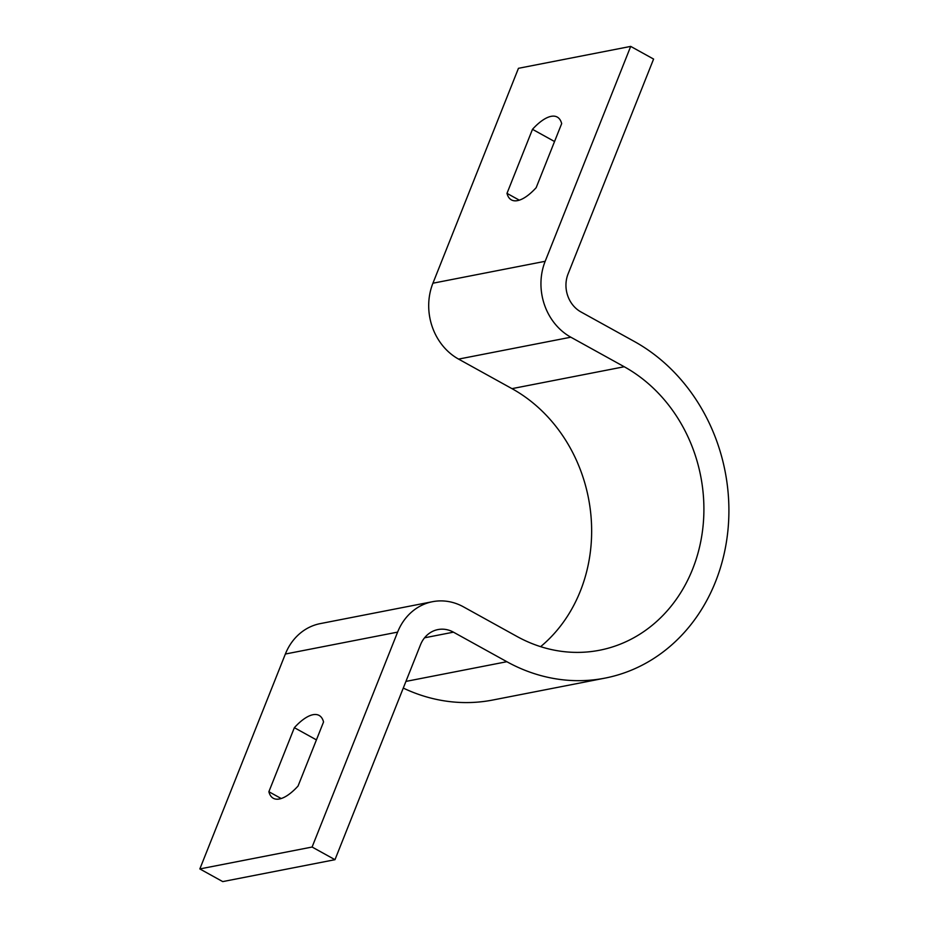 <?xml version="1.0" encoding="UTF-8"?>
<svg xmlns="http://www.w3.org/2000/svg" width="928" height="928" viewBox="0 0 928 928"><rect width="100%" height="100%" fill="white"/><g stroke="black" fill="none" stroke-linecap="round" stroke-linejoin="round"><path stroke-width="1.39" d="M312.98 714.711A47.328 18.432 119 0 1 319.128 715.43A47.328 18.432 119 0 1 323.547 721.984L298.062 786.028A47.328 18.432 119 0 1 273.296 798.266A47.328 18.432 119 0 1 268.876 791.723L294.362 727.68A47.328 18.432 119 0 1 312.98 714.711M551.104 116.348A47.328 18.432 119 0 1 557.241 117.067A47.328 18.432 119 0 1 561.672 123.621L536.175 187.665A47.328 18.432 119 0 1 511.421 199.903A47.328 18.432 119 0 1 506.99 193.36L532.486 129.317A47.328 18.432 119 0 1 551.104 116.348M630.704 46.4L545.177 261.302A56.794 49.729 79 0 0 570.836 337.2L624.231 366.746A151.461 132.6 -101 0 1 703.273 523.752A151.461 132.6 -101 0 1 599.592 650.238A151.461 132.6 -101 0 1 516.908 636.422L463.513 606.877A56.794 49.729 79 0 0 432.506 601.704A56.794 49.729 79 0 0 397.613 632.119L312.098 847.032L334.985 859.688L420.5 644.786A28.397 24.859 -101 0 1 437.946 629.578A28.397 24.859 -101 0 1 453.444 632.165L506.85 661.71A179.858 157.458 79 0 0 605.033 678.113A179.858 157.458 79 0 0 728.155 527.904A179.858 157.458 79 0 0 634.3 341.458L580.893 311.912A28.397 24.859 -101 0 1 568.064 273.969L653.59 59.067L630.704 46.4L518.45 68.312L432.924 283.214A56.794 49.729 79 0 0 458.583 359.101L511.978 388.646A151.461 132.6 -101 0 1 540.63 646.654M432.506 601.704L320.253 623.616A56.794 49.729 79 0 0 285.36 654.031L199.845 868.933L222.732 881.6L334.985 859.688M312.098 847.032L199.845 868.933M403.274 688.077A179.858 157.458 79 0 0 492.78 700.025L605.033 678.113M532.486 129.317L554.538 141.52M506.99 193.36L519.309 200.17M294.362 727.68L316.425 739.883M268.876 791.723L281.196 798.532M545.177 261.302L432.924 283.214M570.836 337.2L458.583 359.101M624.231 366.746L511.978 388.646M397.613 632.119L285.36 654.031M453.444 632.165L424.56 637.803M506.85 661.71L405.93 681.407"/></g></svg>
